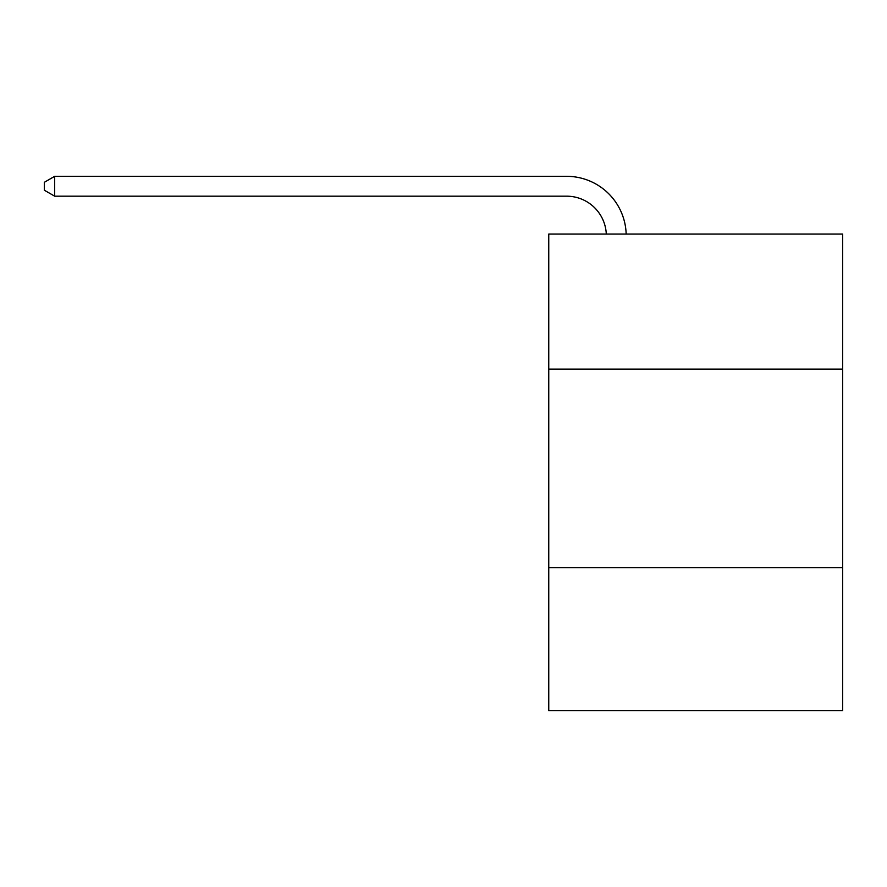 <?xml version="1.0" encoding="UTF-8"?>
<svg xmlns="http://www.w3.org/2000/svg" width="887" height="887" viewBox="0 0 887 887"><rect width="100%" height="100%" fill="white"/><g stroke="black" fill="none" stroke-linecap="round" stroke-linejoin="round"><path stroke-width="1.33" d="M842.65 369.114L842.65 234.079L548.754 234.079L548.754 369.114L842.65 369.114L842.65 710.675L548.754 710.675L548.754 369.114M842.65 567.691L548.754 567.691M566.616 196.182A39.715 39.715 0 0 1 606.298 234.079A39.715 39.715 0 0 0 566.616 196.182A39.715 39.715 0 0 1 606.298 234.079A39.715 39.715 0 0 0 566.616 196.182A39.715 39.715 0 0 1 606.298 234.079A39.715 39.715 0 0 0 566.616 196.182A39.715 39.715 0 0 1 606.298 234.079A39.715 39.715 0 0 0 566.616 196.182A39.715 39.715 0 0 1 606.298 234.079A39.715 39.715 0 0 0 566.616 196.182A39.715 39.715 0 0 1 606.298 234.079A39.715 39.715 0 0 0 566.616 196.182A39.715 39.715 0 0 1 606.298 234.079A39.715 39.715 0 0 0 566.616 196.182A39.715 39.715 0 0 1 606.298 234.079A39.715 39.715 0 0 0 566.616 196.182A39.715 39.715 0 0 1 606.298 234.079A39.715 39.715 0 0 0 566.616 196.182A39.715 39.715 0 0 1 606.298 234.079A39.715 39.715 0 0 0 566.616 196.182A39.715 39.715 0 0 1 606.298 234.079A39.715 39.715 0 0 0 566.616 196.182A39.715 39.715 0 0 1 606.298 234.079A39.715 39.715 0 0 0 566.616 196.182A39.715 39.715 0 0 1 606.298 234.079A39.715 39.715 0 0 0 566.616 196.182A39.715 39.715 0 0 1 606.298 234.079A39.715 39.715 0 0 0 566.616 196.182A39.715 39.715 0 0 1 606.298 234.079A39.715 39.715 0 0 0 566.616 196.182A39.715 39.715 0 0 1 606.298 234.079A39.715 39.715 0 0 0 566.616 196.182A39.715 39.715 0 0 1 606.298 234.079A39.715 39.715 0 0 0 566.616 196.182A39.715 39.715 0 0 1 606.298 234.079A39.715 39.715 0 0 0 566.616 196.182A39.715 39.715 0 0 1 606.298 234.079A39.715 39.715 0 0 0 566.616 196.182L54.672 196.182L44.35 190.228L44.35 182.29L54.672 176.325L566.616 176.325A59.573 59.573 0 0 1 626.167 234.079M54.672 196.182L54.672 176.325L566.616 176.325"/></g></svg>
